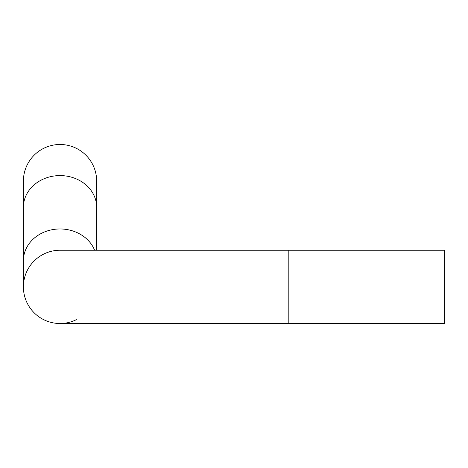 <?xml version="1.0" encoding="UTF-8"?>
<svg xmlns="http://www.w3.org/2000/svg" width="468" height="468" viewBox="0 0 468 468"><rect width="100%" height="100%" fill="white"/><g stroke="black" fill="none" stroke-linecap="round" stroke-linejoin="round"><path stroke-width="0.7" d="M96.66 207.312L96.66 181.122A36.633 36.633 0 0 0 60.033 144.489A36.633 36.633 0 0 0 23.4 181.122L23.4 207.312A36.633 31.725 0 0 1 60.033 175.588A36.633 31.725 0 0 1 96.66 207.312L96.66 250.245M60.033 323.511A36.633 36.633 0 0 1 23.4 286.878A36.633 36.633 0 0 1 60.033 250.245L60.033 250.245A36.633 36.633 0 0 0 23.4 286.878A36.633 36.633 0 0 0 60.033 323.511L60.033 323.511A36.633 36.633 0 0 0 76.366 319.662A36.633 36.633 0 0 1 60.033 323.511L288.206 323.511L288.206 250.245L444.6 250.245L444.6 323.511L288.206 323.511M23.4 207.312L23.4 260.688A36.633 31.725 0 0 1 60.033 228.963A36.633 31.725 0 0 1 94.618 250.245M96.66 181.122A36.633 36.633 0 0 0 60.033 144.489M288.206 250.245L60.033 250.245A36.633 36.633 0 0 0 23.4 286.878L23.4 260.688"/></g></svg>
